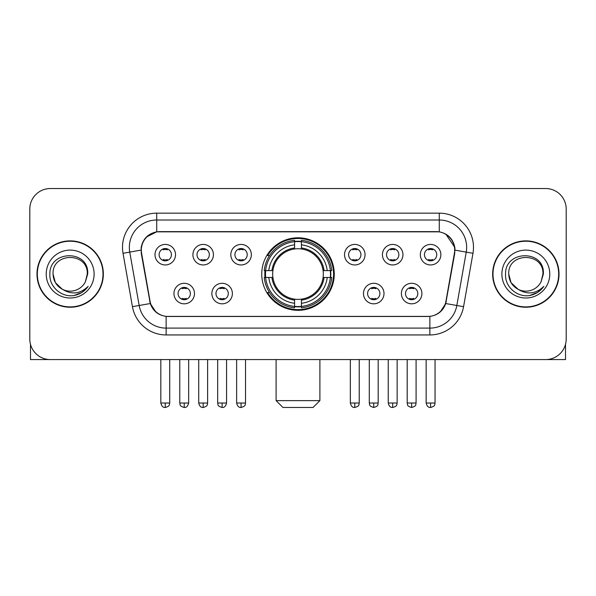 <?xml version="1.0" encoding="UTF-8"?>
<svg xmlns="http://www.w3.org/2000/svg" width="596" height="596" viewBox="0 0 596 596"><rect width="100%" height="100%" fill="white"/><g stroke="black" fill="none" stroke-linecap="round" stroke-linejoin="round"><path stroke-width="0.89" d="M261.741 274.056A36.259 36.259 0 0 0 298 310.315A36.259 36.259 0 0 0 334.259 274.056A36.259 36.259 0 0 0 298 237.789A36.259 36.259 0 0 0 261.741 274.056M232.388 293.552A10.266 10.266 0 0 1 222.122 303.818A10.266 10.266 0 0 1 211.863 293.552A10.266 10.266 0 0 1 222.122 283.294A10.266 10.266 0 0 1 232.388 293.552M215.968 293.552A6.161 6.161 0 0 0 222.122 299.714A6.161 6.161 0 0 0 228.283 293.552A6.161 6.161 0 0 0 222.122 287.399A6.161 6.161 0 0 0 215.968 293.552M384.003 293.552A10.266 10.266 0 0 1 373.737 303.818A10.266 10.266 0 0 1 363.478 293.552A10.266 10.266 0 0 1 373.737 283.294A10.266 10.266 0 0 1 384.003 293.552M367.583 293.552A6.161 6.161 0 0 0 373.737 299.714A6.161 6.161 0 0 0 379.898 293.552A6.161 6.161 0 0 0 373.737 287.399A6.161 6.161 0 0 0 367.583 293.552M421.908 293.552A10.266 10.266 0 0 1 411.642 303.818A10.266 10.266 0 0 1 401.384 293.552A10.266 10.266 0 0 1 411.642 283.294A10.266 10.266 0 0 1 421.908 293.552M405.489 293.552A6.161 6.161 0 0 0 411.642 299.714A6.161 6.161 0 0 0 417.803 293.552A6.161 6.161 0 0 0 411.642 287.399A6.161 6.161 0 0 0 405.489 293.552M194.482 293.552A10.266 10.266 0 0 1 184.224 303.818A10.266 10.266 0 0 1 173.958 293.552A10.266 10.266 0 0 1 184.224 283.294A10.266 10.266 0 0 1 194.482 293.552M178.062 293.552A6.161 6.161 0 0 0 184.224 299.714A6.161 6.161 0 0 0 190.377 293.552A6.161 6.161 0 0 0 184.224 287.399A6.161 6.161 0 0 0 178.062 293.552M213.435 254.693A10.266 10.266 0 0 1 203.169 264.952A10.266 10.266 0 0 1 192.91 254.693A10.266 10.266 0 0 1 203.169 244.427A10.266 10.266 0 0 1 213.435 254.693M197.015 254.693A6.161 6.161 0 0 0 203.169 260.847A6.161 6.161 0 0 0 209.33 254.693A6.161 6.161 0 0 0 203.169 248.532A6.161 6.161 0 0 0 197.015 254.693M251.341 254.693A10.266 10.266 0 0 1 241.075 264.952A10.266 10.266 0 0 1 230.816 254.693A10.266 10.266 0 0 1 241.075 244.427A10.266 10.266 0 0 1 251.341 254.693M234.921 254.693A6.161 6.161 0 0 0 241.075 260.847A6.161 6.161 0 0 0 247.236 254.693A6.161 6.161 0 0 0 241.075 248.532A6.161 6.161 0 0 0 234.921 254.693M365.05 254.693A10.266 10.266 0 0 1 354.784 264.952A10.266 10.266 0 0 1 344.525 254.693A10.266 10.266 0 0 1 354.784 244.427A10.266 10.266 0 0 1 365.05 254.693M348.63 254.693A6.161 6.161 0 0 0 354.784 260.847A6.161 6.161 0 0 0 360.945 254.693A6.161 6.161 0 0 0 354.784 248.532A6.161 6.161 0 0 0 348.63 254.693M402.956 254.693A10.266 10.266 0 0 1 392.69 264.952A10.266 10.266 0 0 1 382.431 254.693A10.266 10.266 0 0 1 392.69 244.427A10.266 10.266 0 0 1 402.956 254.693M386.536 254.693A6.161 6.161 0 0 0 392.69 260.847A6.161 6.161 0 0 0 398.851 254.693A6.161 6.161 0 0 0 392.69 248.532A6.161 6.161 0 0 0 386.536 254.693M440.861 254.693A10.266 10.266 0 0 1 430.595 264.952A10.266 10.266 0 0 1 420.329 254.693A10.266 10.266 0 0 1 430.595 244.427A10.266 10.266 0 0 1 440.861 254.693M424.434 254.693A6.161 6.161 0 0 0 430.595 260.847A6.161 6.161 0 0 0 436.749 254.693A6.161 6.161 0 0 0 430.595 248.532A6.161 6.161 0 0 0 424.434 254.693M175.529 254.693A10.266 10.266 0 0 1 165.271 264.952A10.266 10.266 0 0 1 155.005 254.693A10.266 10.266 0 0 1 165.271 244.427A10.266 10.266 0 0 1 175.529 254.693M159.11 254.693A6.161 6.161 0 0 0 165.271 260.847A6.161 6.161 0 0 0 171.424 254.693A6.161 6.161 0 0 0 165.271 248.532A6.161 6.161 0 0 0 159.11 254.693M141.602 253.315A18.476 18.476 0 0 1 159.795 231.635L436.205 231.635A18.476 18.476 0 0 1 454.398 253.315L445.95 301.211A18.476 18.476 0 0 1 427.757 316.476L168.243 316.476A18.476 18.476 0 0 1 150.05 301.211L141.602 253.315M264.996 277.475A33.182 33.182 0 0 1 264.996 270.636M36.982 274.056A33.182 33.182 0 0 0 70.164 307.238A33.182 33.182 0 0 0 103.346 274.056A33.182 33.182 0 0 0 70.164 240.873A33.182 33.182 0 0 0 36.982 274.056M492.654 274.056A33.182 33.182 0 0 0 525.836 307.238A33.182 33.182 0 0 0 559.018 274.056A33.182 33.182 0 0 0 525.836 240.873A33.182 33.182 0 0 0 492.654 274.056M141.185 247.37C142.958 238.81 148.136 233.632 156.718 231.837L439.282 231.837C447.857 233.625 453.035 238.802 454.815 247.37L454.741 253.315L445.726 303.535C443.029 310.97 437.74 315.262 429.872 316.387L166.128 316.387C158.275 315.277 152.993 310.985 150.274 303.535L141.259 253.315L141.185 247.37M146.43 236.999L156.718 231.837L156.718 220.006L439.282 220.006A27.364 27.364 0 0 1 466.236 252.123L456.827 305.487A27.364 27.364 0 0 1 429.872 328.105L166.128 328.105A27.364 27.364 0 0 1 139.173 305.487L129.764 252.123A27.364 27.364 0 0 1 156.718 220.006L156.718 213.159L439.282 213.159L439.282 231.837M445.786 234.109L454.815 247.37L455.024 250.149L472.971 253.307L463.561 306.679A34.21 34.21 0 0 1 429.872 334.945L166.128 334.945A34.21 34.21 0 0 1 132.439 306.679L123.029 253.307A34.21 34.21 0 0 1 156.718 213.159M167.901 316.476L166.128 316.387L166.128 334.945M429.872 334.945L429.872 316.387L428.099 316.476M463.561 306.679L445.726 303.535L440.206 311.954M155.914 312.058L150.274 303.535L132.439 306.679M446.292 301.211L446.18 301.792M149.82 301.792L149.708 301.211M123.029 253.307L140.976 250.104M566.2 209.054A20.525 20.525 0 0 0 545.675 188.53L50.325 188.53A20.525 20.525 0 0 0 29.8 209.054L29.8 339.05A20.525 20.525 0 0 0 50.325 359.574L545.675 359.574A20.525 20.525 0 0 0 566.2 339.05L566.2 209.054L566.2 339.05M29.8 209.054L29.8 339.05M545.675 188.53L50.325 188.53M50.325 359.574L545.675 359.574M103.011 274.056A32.84 32.84 0 0 0 70.164 241.216A32.84 32.84 0 0 0 37.325 274.056A32.84 32.84 0 0 0 70.164 306.895A32.84 32.84 0 0 0 103.011 274.056M62.252 289.216L55.353 282.608L53.059 274.056C52.016 251.989 88.32 251.989 87.269 274.056L85.399 281.834L87.686 274.056C89.378 249.351 49.148 249.955 49.893 274.056C49.006 286.75 61.537 297.62 73.956 295.527C79.931 294.379 84.669 291.325 88.163 286.363C80.274 293.947 71.714 294.938 62.491 289.336A17.105 17.105 0 0 0 85.399 281.834L87.269 274.287M62.491 289.336C56.508 286.043 53.364 280.947 53.059 274.056M46.22 274.056A23.944 23.944 0 0 0 70.164 298A23.944 23.944 0 0 0 94.116 274.056A23.944 23.944 0 0 0 70.164 250.104A23.944 23.944 0 0 0 46.22 274.056M88.119 286.438L82.054 292.338M81.913 292.427L74.06 295.512M30.485 344.309L30.485 359.574L109.85 359.574M558.675 274.056A32.84 32.84 0 0 0 525.836 241.216A32.84 32.84 0 0 0 492.989 274.056A32.84 32.84 0 0 0 525.836 306.895A32.84 32.84 0 0 0 558.675 274.056M542.934 274.287L541.064 281.834L543.351 274.056C545.042 249.351 504.812 249.955 505.564 274.056C504.67 286.75 517.201 297.62 529.62 295.527C535.603 294.379 540.334 291.325 543.835 286.363C535.938 293.947 527.378 294.938 518.155 289.336L511.018 282.608L508.731 274.056C507.68 251.989 543.984 251.989 542.941 274.056L541.064 281.834A17.105 17.105 0 0 1 518.155 289.336C512.173 286.043 509.036 280.947 508.731 274.056M501.884 274.056A23.944 23.944 0 0 0 525.836 298A23.944 23.944 0 0 0 549.78 274.056A23.944 23.944 0 0 0 525.836 250.104A23.944 23.944 0 0 0 501.884 274.056M543.783 286.438L537.719 292.338M537.577 292.427L529.725 295.512M313.049 407.47L282.951 407.47L276.104 400.631L319.896 400.631L313.049 407.47M301.42 306.441L301.42 307.819A33.935 33.935 0 0 0 331.763 277.475L330.385 277.475A32.564 32.564 0 0 1 301.42 306.441L301.42 303.275A29.42 29.42 0 0 0 327.219 277.475L323.084 277.475A25.315 25.315 0 0 0 301.42 248.972L301.42 241.663A32.564 32.564 0 0 1 330.385 270.636L331.763 270.636A33.935 33.935 0 0 0 301.42 240.292L301.42 241.663M265.615 277.475L264.237 277.475A33.935 33.935 0 0 0 294.58 307.819L294.58 306.441A32.564 32.564 0 0 1 265.615 277.475L268.781 277.475A29.42 29.42 0 0 0 294.58 303.275L294.58 299.14A25.315 25.315 0 0 0 323.084 277.475L324.09 277.475A26.313 26.313 0 0 1 301.42 300.146L301.42 303.275M294.58 241.663L294.58 240.292A33.935 33.935 0 0 0 264.237 270.636L265.615 270.636A32.564 32.564 0 0 1 294.58 241.663L294.58 244.837A29.42 29.42 0 0 0 268.781 270.636L272.916 270.636A25.315 25.315 0 0 0 294.58 299.14L294.58 300.146A26.313 26.313 0 0 1 271.91 277.475L268.781 277.475M265.682 277.475A32.497 32.497 0 0 1 265.682 270.636M301.42 241.738A32.497 32.497 0 0 0 294.58 241.738M330.318 270.636A32.497 32.497 0 0 1 330.318 277.475M330.385 270.636L327.219 270.636A29.42 29.42 0 0 0 301.42 244.837M327.219 277.475L330.385 277.475M294.58 303.275L294.58 306.441M323.084 270.636L327.219 270.636M301.42 299.177L301.42 300.146M294.58 299.14A25.315 25.315 0 0 1 272.916 277.475L271.91 277.475M301.42 306.374A32.497 32.497 0 0 1 294.58 306.374M268.781 270.636L265.615 270.636M294.58 248.927L294.58 244.837M301.42 248.972A25.315 25.315 0 0 0 272.916 270.636L271.91 270.636A26.313 26.313 0 0 1 294.58 247.958M301.42 248.927L301.42 247.958A26.313 26.313 0 0 1 324.09 270.636M269.534 255.58L267.597 255.58A35.581 35.581 0 0 1 333.581 274.056A35.581 35.581 0 0 1 267.597 292.524L269.534 292.524M163.215 260.497L163.215 259.521A5.252 5.252 0 0 0 167.32 259.521L167.32 260.497M167.32 248.882L167.32 249.858A5.252 5.252 0 0 0 163.215 249.858L163.215 248.882M201.12 260.497L201.12 259.521A5.252 5.252 0 0 0 205.225 259.521L205.225 260.497M205.225 248.882L205.225 249.858A5.252 5.252 0 0 0 201.12 249.858L201.12 248.882M239.026 260.497L239.026 259.521A5.252 5.252 0 0 0 243.131 259.521L243.131 260.497M243.131 248.882L243.131 249.858A5.252 5.252 0 0 0 239.026 249.858L239.026 248.882M352.735 260.497L352.735 259.521A5.252 5.252 0 0 0 356.84 259.521L356.84 260.497M356.84 248.882L356.84 249.858A5.252 5.252 0 0 0 352.735 249.858L352.735 248.882M390.641 260.497L390.641 259.521A5.252 5.252 0 0 0 394.746 259.521L394.746 260.497M394.746 248.882L394.746 249.858A5.252 5.252 0 0 0 390.641 249.858L390.641 248.882M428.539 260.497L428.539 259.521A5.252 5.252 0 0 0 432.644 259.521L432.644 260.497M432.644 248.882L432.644 249.858A5.252 5.252 0 0 0 428.539 249.858L428.539 248.882M182.167 299.356L182.167 298.38A5.252 5.252 0 0 0 186.272 298.38L186.272 299.356M186.272 287.749L186.272 288.725A5.252 5.252 0 0 0 182.167 288.725L182.167 287.749M220.073 299.356L220.073 298.38A5.252 5.252 0 0 0 224.178 298.38L224.178 299.356M224.178 287.749L224.178 288.725A5.252 5.252 0 0 0 220.073 288.725L220.073 287.749M371.688 299.356L371.688 298.38A5.252 5.252 0 0 0 375.793 298.38L375.793 299.356M375.793 287.749L375.793 288.725A5.252 5.252 0 0 0 371.688 288.725L371.688 287.749M409.594 299.356L409.594 298.38A5.252 5.252 0 0 0 413.698 298.38L413.698 299.356M413.698 287.749L413.698 288.725A5.252 5.252 0 0 0 409.594 288.725L409.594 287.749M565.515 344.309L565.515 359.574L486.15 359.574M439.282 213.159A34.21 34.21 0 0 1 472.971 253.307M129.764 252.123A27.364 27.364 0 0 1 129.347 247.37M301.42 299.14A25.315 25.315 0 0 0 323.084 277.475M294.58 306.679A32.802 32.802 0 0 0 301.42 306.679M330.624 277.475A32.802 32.802 0 0 0 330.624 270.636M301.42 241.425A32.802 32.802 0 0 0 294.58 241.425M165.271 403.023L160.823 403.023C161.598 406.196 163.081 407.679 165.271 407.47L165.271 403.023L169.718 403.023L169.718 359.574M203.169 403.023L198.721 403.023C199.504 406.196 200.986 407.679 203.169 407.47L203.169 403.023L207.617 403.023L207.617 359.574M241.075 403.023L236.627 403.023C237.402 406.196 238.884 407.679 241.075 407.47L241.075 403.023L245.522 403.023L245.522 359.574M354.784 403.023L350.344 403.023C351.118 406.196 352.601 407.679 354.784 407.47L354.784 403.023L359.232 403.023L359.232 359.574M392.69 403.023L388.242 403.023C389.017 406.196 390.499 407.679 392.69 407.47L392.69 403.023L397.137 403.023L397.137 359.574M430.595 403.023L426.147 403.023C426.922 406.196 428.405 407.679 430.595 407.47L430.595 403.023L435.043 403.023L435.043 359.574M184.224 403.023L179.776 403.023C180.402 404.401 178.822 405.965 184.224 407.47L184.224 403.023L188.664 403.023L188.664 359.574M222.122 403.023L217.674 403.023C218.307 404.401 216.728 405.965 222.122 407.47L222.122 403.023L226.569 403.023L226.569 359.574M373.737 403.023L369.289 403.023C369.922 404.401 368.343 405.965 373.737 407.47L373.737 403.023L378.184 403.023L378.184 359.574M411.642 403.023L407.195 403.023C407.82 404.401 406.248 405.965 411.642 407.47L411.642 403.023L416.09 403.023L416.09 359.574M319.896 359.574L319.896 400.631M276.104 359.574L276.104 400.631M160.823 403.023L160.823 359.574M169.718 403.023C169.085 404.401 170.665 405.965 165.271 407.47M198.721 403.023L198.721 359.574M207.617 403.023C206.991 404.401 208.57 405.965 203.169 407.47M236.627 403.023L236.627 359.574M245.522 403.023C244.896 404.401 246.476 405.965 241.075 407.47M350.344 403.023L350.344 359.574M359.232 403.023C358.606 404.401 360.185 405.965 354.784 407.47M388.242 403.023L388.242 359.574M397.137 403.023C396.511 404.401 398.091 405.965 392.69 407.47M426.147 403.023L426.147 359.574M435.043 403.023C434.417 404.401 435.989 405.965 430.595 407.47M179.776 403.023L179.776 359.574M188.664 403.023C187.889 406.196 186.406 407.679 184.224 407.47M217.674 403.023L217.674 359.574M226.569 403.023C225.795 406.196 224.312 407.679 222.122 407.47M369.289 403.023L369.289 359.574M378.184 403.023C377.559 404.401 379.138 405.965 373.737 407.47M407.195 403.023L407.195 359.574M416.09 403.023C415.464 404.401 417.044 405.965 411.642 407.47"/></g></svg>
